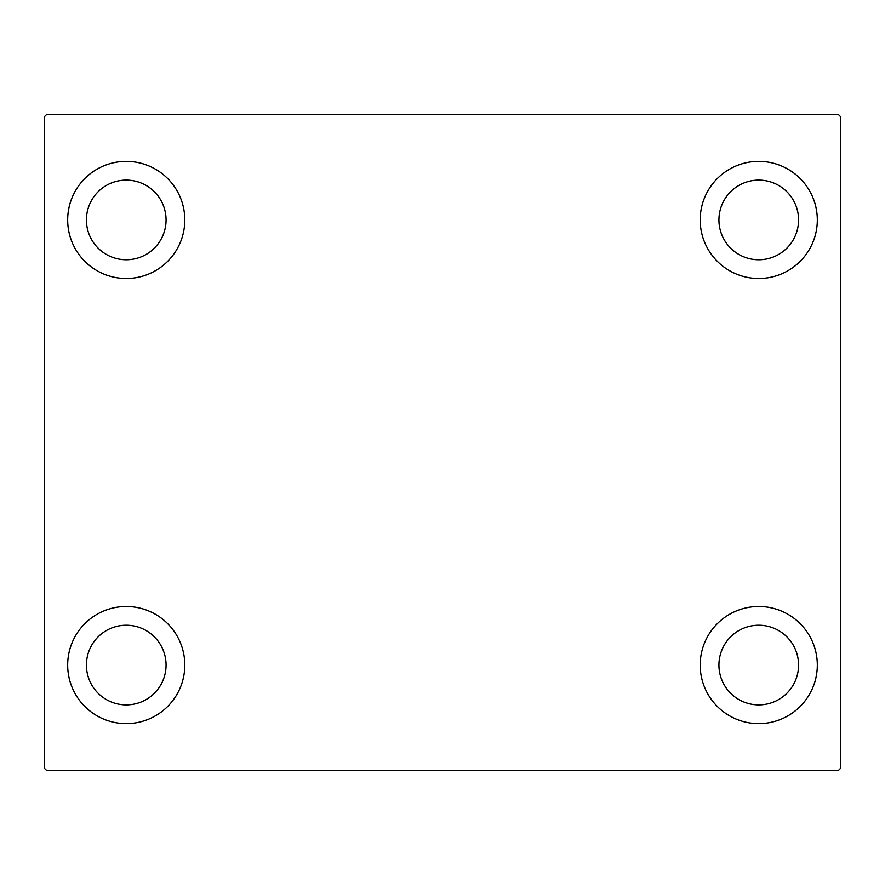 <?xml version="1.0" encoding="UTF-8"?>
<svg xmlns="http://www.w3.org/2000/svg" width="885" height="885" viewBox="0 0 885 885"><rect width="100%" height="100%" fill="white"/><g stroke="black" fill="none" stroke-linecap="round" stroke-linejoin="round"><path stroke-width="1.33" d="M67.68 665.055A58.565 58.565 0 0 1 126.245 606.49A58.565 58.565 0 0 1 184.81 665.055A58.565 58.565 0 0 1 126.245 723.62A58.565 58.565 0 0 1 67.68 665.055M700.19 219.945A58.565 58.565 0 0 1 758.755 161.38A58.565 58.565 0 0 1 817.32 219.945A58.565 58.565 0 0 1 758.755 278.51A58.565 58.565 0 0 1 700.19 219.945M700.19 665.055A58.565 58.565 0 0 1 758.755 606.49A58.565 58.565 0 0 1 817.32 665.055A58.565 58.565 0 0 1 758.755 723.62A58.565 58.565 0 0 1 700.19 665.055M67.68 219.945A58.565 58.565 0 0 1 126.245 161.38A58.565 58.565 0 0 1 184.81 219.945A58.565 58.565 0 0 1 126.245 278.51A58.565 58.565 0 0 1 67.68 219.945M86.42 219.945A39.825 39.825 0 0 1 126.245 180.12A39.825 39.825 0 0 1 166.07 219.945A39.825 39.825 0 0 1 126.245 259.77A39.825 39.825 0 0 1 86.42 219.945M718.93 665.055A39.825 39.825 0 0 1 758.755 625.23A39.825 39.825 0 0 1 798.58 665.055A39.825 39.825 0 0 1 758.755 704.88A39.825 39.825 0 0 1 718.93 665.055M718.93 219.945A39.825 39.825 0 0 1 758.755 180.12A39.825 39.825 0 0 1 798.58 219.945A39.825 39.825 0 0 1 758.755 259.77A39.825 39.825 0 0 1 718.93 219.945M86.42 665.055A39.825 39.825 0 0 1 126.245 625.23A39.825 39.825 0 0 1 166.07 665.055A39.825 39.825 0 0 1 126.245 704.88A39.825 39.825 0 0 1 86.42 665.055M838.405 114.53L46.595 114.53L44.25 116.875L44.25 768.125L46.595 770.47L838.405 770.47L840.75 768.125L840.75 116.875L838.405 114.53"/></g></svg>
